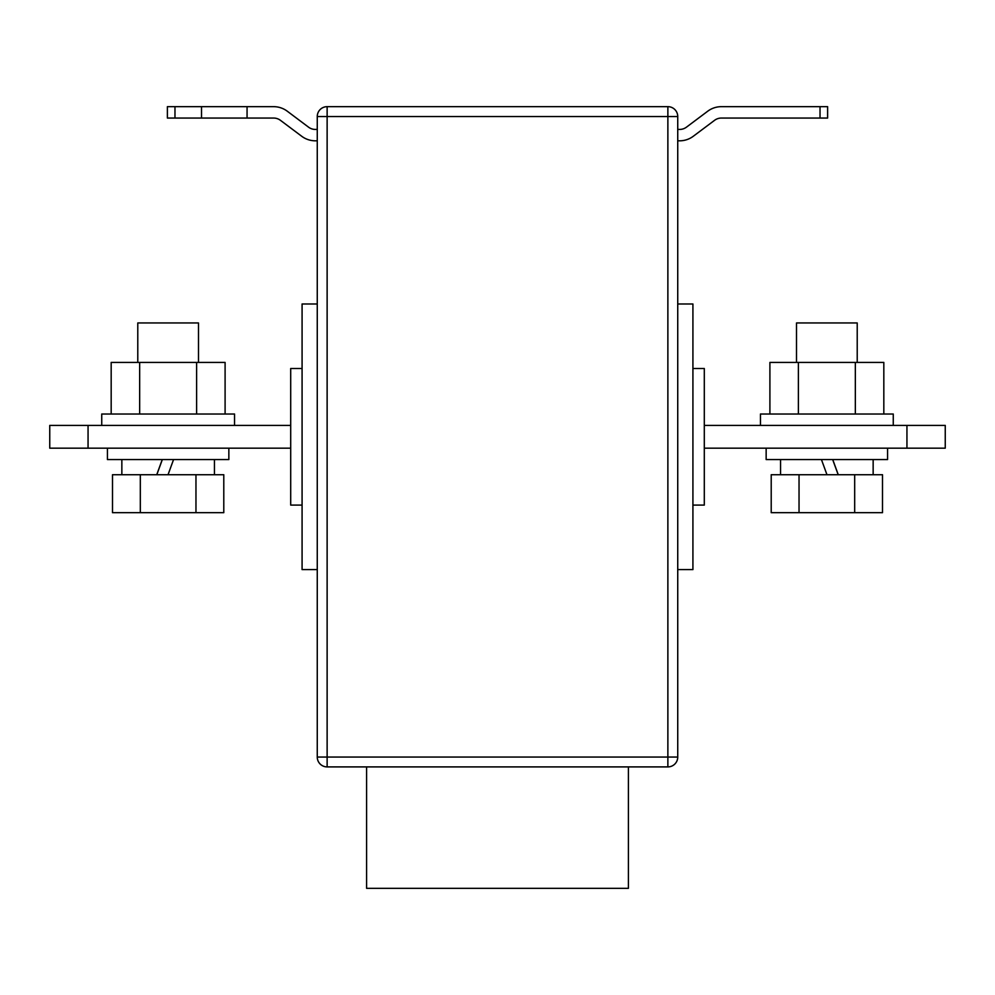 <?xml version="1.0" encoding="UTF-8"?>
<svg xmlns="http://www.w3.org/2000/svg" width="995" height="995" viewBox="0 0 995 995"><rect width="100%" height="100%" fill="white"/><g stroke="black" fill="none" stroke-linecap="round" stroke-linejoin="round"><path stroke-width="1.49" d="M366.595 766.909L366.595 888.336L628.405 888.336L628.405 766.909M704.298 425.4L945.25 425.4L945.25 448.173L704.298 448.173M317.256 757.046L317.256 116.527L327.131 116.527L327.131 757.046L667.869 757.046L667.869 116.527L327.131 116.527L327.131 106.664L667.869 106.664A9.863 9.863 0 0 1 677.744 116.527L677.744 757.046A9.863 9.863 0 0 1 667.869 766.909L327.131 766.909L327.131 757.046L317.256 757.046A9.863 9.863 0 0 0 327.131 766.909A9.863 9.863 0 0 1 317.256 757.046M906.942 425.4L906.942 448.173M692.918 505.087L704.298 505.087L704.298 368.486L692.918 368.486M302.082 505.087L290.702 505.087L290.702 368.486L302.082 368.486M677.744 569.6L692.918 569.6L692.918 303.985L677.744 303.985M327.131 106.664A9.863 9.863 0 0 0 317.256 116.527A9.863 9.863 0 0 1 327.131 106.664M317.256 569.6L302.082 569.6L302.082 303.985L317.256 303.985M88.057 448.173L49.75 448.173L49.75 425.4L88.057 425.4L88.057 448.173L290.702 448.173M290.702 425.4L88.057 425.4M820.029 106.664L827.616 106.664L827.616 118.057L820.029 118.057L820.029 106.664L721.375 106.664A22.773 22.773 0 0 0 707.719 111.216L686.463 127.161A11.38 11.38 0 0 1 679.635 129.437L677.744 129.437M677.744 140.817L679.635 140.817A22.773 22.773 0 0 0 693.291 136.265L714.547 120.333A11.38 11.38 0 0 1 721.375 118.057L820.029 118.057M317.256 140.817L315.365 140.817A22.773 22.773 0 0 1 301.709 136.265L280.453 120.333A11.38 11.38 0 0 0 273.625 118.057L247.058 118.057L247.058 106.664L273.625 106.664A22.773 22.773 0 0 1 287.281 111.216L308.537 127.161A11.38 11.38 0 0 0 315.365 129.437L317.256 129.437M201.525 106.664L201.525 118.057L167.384 118.057L167.384 106.664L247.058 106.664M201.525 118.057L247.058 118.057M893.261 425.4L893.261 414.019L760.454 414.019L760.454 425.4M769.906 414.019L769.906 362.416L883.821 362.416L883.821 414.019M798.388 362.416L798.388 414.019M855.339 362.416L855.339 414.019M101.739 425.4L101.739 414.019L234.546 414.019L234.546 425.4M225.094 414.019L225.094 362.416L111.179 362.416L111.179 414.019M196.612 362.416L196.612 414.019M139.661 362.416L139.661 414.019M887.577 448.173L887.577 459.553L766.15 459.553L766.15 448.173M796.51 362.416L796.51 322.952L857.217 322.952L857.217 362.416M799.035 474.727L771.212 474.727L771.212 512.674L799.035 512.674L799.035 474.727L854.68 474.727L854.68 512.674L799.035 512.674M854.68 512.674L882.503 512.674L882.503 474.727L854.68 474.727M832.666 459.553L838.188 474.727M821.435 459.553L826.969 474.727M838.263 474.727L832.74 459.553M107.423 448.173L107.423 459.553L228.85 459.553L228.85 448.173M156.737 474.727L162.26 459.553M198.49 362.416L198.49 322.952L137.783 322.952L137.783 362.416M195.965 474.727L223.788 474.727L223.788 512.674L195.965 512.674L195.965 474.727L140.32 474.727L140.32 512.674L195.965 512.674M140.32 512.674L112.497 512.674L112.497 474.727L140.32 474.727M162.334 459.553L156.812 474.727M173.565 459.553L168.031 474.727M667.869 766.909A9.863 9.863 0 0 0 677.744 757.046L667.869 757.046L667.869 766.909M677.744 116.527A9.863 9.863 0 0 0 667.869 106.664L667.869 116.527L677.744 116.527M174.971 106.664L174.971 118.057M780.565 459.553L780.565 474.727M873.15 459.553L873.15 474.727M121.85 459.553L121.85 474.727M214.435 459.553L214.435 474.727"/></g></svg>
